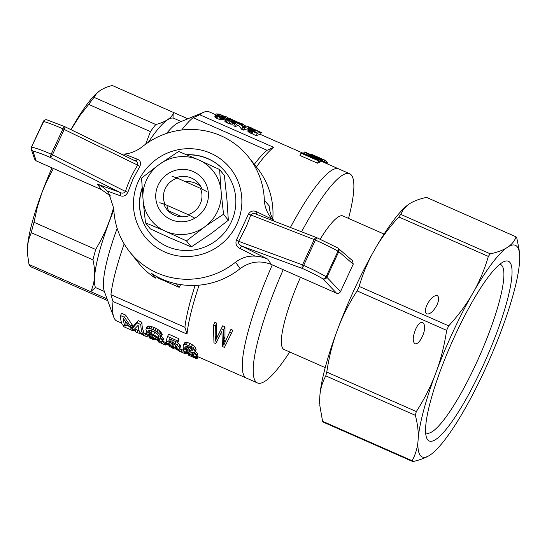 <?xml version="1.0" encoding="UTF-8"?>
<svg xmlns="http://www.w3.org/2000/svg" width="547" height="547" viewBox="0 0 547 547"><rect width="100%" height="100%" fill="white"/><g stroke="black" fill="none" stroke-linecap="round" stroke-linejoin="round"><path stroke-width="0.82" d="M138.521 180.954A54.727 53.421 141.5 0 1 232.085 170.65A54.727 53.421 141.5 0 1 192.373 256.201A54.727 53.421 141.5 0 1 138.521 180.954M186.554 154.719A48.649 47.486 141.5 0 1 225.754 172.346A48.649 47.486 141.5 0 1 217.193 239.784A48.649 47.486 141.5 0 1 149.57 232.865A48.649 47.486 141.5 0 1 142.138 187.922M187.019 154.91A48.649 47.486 141.5 0 1 225.836 172.449M149.652 232.967A48.649 47.486 141.5 0 1 142.172 188.496M182.124 216.824L168.64 210.882M156.196 276.276L155.334 278.136L151.635 273.479A76.012 74.194 141.5 0 0 240.133 268.673L235.552 262.184C241.446 257.746 247.955 255.729 255.087 256.133C259.257 256.283 263.469 257.281 267.736 259.121A3895.563 445.354 25.1 0 0 241.959 246.157C239.388 245.261 238.273 243.647 238.622 241.302L302.484 264.905A3.043 1.785 110.3 0 0 302.73 268.618A3.043 0.52 -66.1 0 1 303.66 265.391L315.421 240.065A3.043 0.513 -66.1 0 1 317 237.774A3.043 1.791 111.2 0 0 316.863 237.713A3.043 1.791 111.2 0 0 314.238 239.572L315.421 240.065C324.036 243.9 331.564 247.593 338.005 251.135L338.784 251.654A3.043 2.913 -49.1 0 0 337.684 247.907M317.007 237.774A3.043 0.513 -66.1 0 1 317.034 237.801L337.369 247.75A3.043 1.99 118.9 0 1 337.547 247.825A3.043 1.99 118.9 0 1 337.567 247.839A3.043 1.99 118.9 0 1 338.005 251.135L326.108 276.761A3.043 1.983 120.8 0 1 322.921 278.861C317.212 275.497 310.477 272.085 302.73 268.618L241.959 246.157A3.043 0.718 -63.3 0 0 240.065 248.502C236.4 246.656 235.189 243.818 236.434 240.003L248.393 214.233C250.451 210.923 253.336 210.157 257.035 211.956L272.208 219.258L273.924 221.063M337.54 247.832L317 237.774A3.043 3.043 0 0 0 316.863 237.713L256.7 214.397C254.334 213.063 252.386 213.255 250.841 214.985L314.238 239.572L302.484 264.905L303.66 265.391C312.275 269.24 319.756 273.028 326.108 276.761L326.887 277.281L338.784 251.654L353.239 264.187L352.514 260.714L338.087 248.201A3.043 3.043 0 0 0 337.567 247.839M353.239 264.187L340.501 291.64C339.564 293.226 338.224 293.739 336.494 293.171L271.333 264.468C260.283 260.119 249.883 261.521 240.133 268.673M155.334 278.136A76.012 74.194 141.5 0 1 138.172 262.505L129.536 251.641A76.012 74.194 141.5 0 1 113.783 208.544L108.689 192.927L107.082 190.937C104.682 188.195 101.434 185.905 97.352 184.072A3895.563 445.354 25.1 0 1 119.868 192.373C122.166 193.624 124.025 193.317 125.454 191.45L127.895 192.188C126.015 195.73 123.472 196.906 120.258 195.73L107.082 190.937M120.258 195.73A3.043 1.785 -69.7 0 0 119.868 192.373L50.386 157.461C42.741 154.145 36.916 152.032 32.923 151.116A3.043 2.701 -77.8 0 1 31.788 147.116C36.225 148.134 42.693 150.493 51.192 154.179A3.043 0.656 113.6 0 0 50.386 157.461A3.043 0.718 -63.3 0 0 52.45 154.767L64.204 129.434A3.043 0.725 -64.1 0 0 64.751 126.658A3.043 0.725 -64.1 0 0 64.69 126.644A3.043 0.656 113.7 0 0 64.655 126.617L46.919 119.834A3.043 2.708 -74.8 0 1 47.069 119.875M110.597 196.031L101.366 189.597L36.205 160.9L34.611 159.156L31.316 149.345A3.043 3.002 -18.6 0 0 32.923 151.116L36.205 160.9M43.336 121.509L31.439 147.102A3.043 3.043 0 0 0 31.316 149.345A3.043 3.002 -18.6 0 1 31.446 147.136L43.685 121.489A3.043 2.708 -74.8 0 1 46.892 119.82A3.043 3.043 0 0 0 43.336 121.475L43.685 121.489C48.033 122.699 54.461 125.154 62.946 128.846L137.673 165.132C138.131 162.931 137.112 161.427 134.61 160.613L64.806 126.699M134.61 160.613L64.751 126.658A3.043 3.043 0 0 0 64.642 126.61A3.043 0.656 113.7 0 0 62.946 128.846L51.192 154.179L125.454 191.45C128.422 182.13 132.497 173.358 137.673 165.132A3.043 0.397 -147.8 0 0 139.854 166.425L133.071 178.91L127.895 192.188M121.202 154.09L124.196 154.063C130.603 153.557 136.723 151.047 142.562 146.541A76.012 74.194 141.5 0 1 248.577 157.085A76.012 74.194 141.5 0 1 264.331 200.181C264.741 207.375 267.367 213.74 272.208 219.258L272.132 219.176M274.197 221.166C271.148 216.571 269.5 211.498 269.247 205.945L264.331 200.181M256.577 214.328A3.043 0.725 115.9 0 1 257.035 211.956M124.196 154.063L137.222 159.177C140.408 160.415 141.283 162.828 139.854 166.425M134.87 160.729A3.043 1.785 111.2 0 0 137.222 159.177M235.552 262.184A76.012 74.194 141.5 0 1 129.536 251.641M255.087 256.133L240.065 248.502M236.434 240.003L238.622 241.302L239.689 239.497L246.314 226.533L250.841 214.985A3.043 0.533 18.8 0 1 248.393 214.233M248.577 157.085L257.206 167.95A76.012 74.194 141.5 0 1 272.803 218.875M145.495 222.814L150.302 228.865L169.796 237.836L191.279 246.916L186.479 240.865L164.045 230.595L145.495 222.814L143.198 201.467L141.564 178.11L158.288 165.146L178.616 151.464L197.166 159.245L219.6 169.515L221.227 192.872L223.525 214.219L205.857 225.986L186.479 240.865M169.098 211.778A20.526 20.034 141.5 0 1 166.897 205.269M185.351 181.666A20.526 20.034 141.5 0 1 200.797 186.595M164.045 230.595A39.562 38.611 141.5 0 1 143.198 201.467M219.6 169.515L224.4 175.566L226.984 200.113L228.331 220.263L223.525 214.219M228.331 220.263L211.607 233.234L191.279 246.916M200.099 160.538A39.562 38.611 141.5 0 1 220.947 189.665M170.924 219.579A26.605 25.969 141.5 0 1 166.958 174.452A26.605 25.969 141.5 0 1 208.332 192.674A26.605 25.969 141.5 0 1 170.924 219.579M189.754 215.47A20.526 20.034 141.5 0 1 174.295 215.128A20.526 20.034 141.5 0 1 166.821 209.364A20.526 20.034 141.5 0 1 163.813 204.031M176.12 177.7A20.526 20.034 141.5 0 1 198.964 183.84A20.526 20.034 141.5 0 1 201.946 189.084M160.941 163.238A39.562 38.611 141.5 0 1 197.166 159.245M142.917 198.267A39.562 38.611 141.5 0 1 158.288 165.146M203.204 227.901A39.562 38.611 141.5 0 1 166.979 231.887M221.227 192.872A39.562 38.611 141.5 0 1 205.857 225.986M348.569 218.431L349.656 213.966A114.323 22.099 113.8 0 0 349.636 173.714L338.709 168.907A114.323 22.099 113.8 0 0 290.409 227.449A114.323 22.099 113.8 0 1 338.709 168.907L323.66 162.274A114.323 22.099 113.8 0 0 323.38 162.165L322.34 161.714M272.283 264.892A114.323 22.099 113.8 0 0 246.54 378.148A114.323 22.099 113.8 0 1 272.283 264.892M215.668 114.706L209.036 111.786A114.323 22.099 113.8 0 0 204.147 112.08L178.78 122.507A94.159 18.201 113.8 0 0 166.555 133.427M117.167 228.373A94.159 18.201 113.8 0 0 104.354 291.462L95.431 287.531A94.159 18.201 -66.2 0 1 113.844 209.98M195.129 285.418A109.455 21.155 113.8 0 0 184.913 327.291L110.932 294.703A1437.66 1403.308 -38.5 0 0 113.031 301.5A114.323 22.099 113.8 0 0 113.783 317.219L104.354 291.462M113.783 317.219A114.323 22.099 113.8 0 0 116.867 321.027L121.619 323.12M110.932 294.703A109.455 21.155 -66.2 0 1 124.176 243.9M181.652 130.015A109.455 21.155 -66.2 0 1 193.084 117.708A1437.66 1403.308 -38.5 0 1 199.717 114.754L273.705 147.341A114.323 22.099 113.8 0 0 256.44 166.979M204.147 112.08A114.323 22.099 113.8 0 0 199.717 114.754M273.705 147.341A1437.66 1403.308 -38.5 0 0 267.073 150.295A109.455 21.155 113.8 0 0 254.328 164.319M267.073 150.295L193.084 117.708M180.667 284.584L179.19 287.346L157.345 277.726L156.127 276.187M179.19 287.346L176.36 283.784M148.319 142.336A94.159 18.201 -66.2 0 1 173.878 118.33A94.159 18.201 -66.2 0 1 173.953 118.364L173.823 112.607L187.84 118.781M98.877 91.328A94.159 18.201 113.8 0 0 98.761 91.417A94.159 18.201 113.8 0 0 70.932 129.66M51.992 167.854A94.159 18.201 113.8 0 0 27.405 253.411L29.018 264.481A99.424 19.213 113.8 0 0 30.864 266.806L107.718 300.659M53.408 168.476L46.324 182.13L41.941 192.667L37.299 207.258L34.003 222.301A99.424 19.213 113.8 0 0 31.261 232.673L29.23 237.897L27.918 243.477L27.494 254.587M145.68 144.162L150.418 131.601A99.424 19.213 -66.2 0 1 155.779 124.518C165.344 122.111 171.361 118.145 173.823 112.607L112.128 85.435L105.639 87.52L100.429 90.207L96.58 93.496L94.077 97.339A99.424 19.213 113.8 0 0 88.723 104.422L79.814 115.663L70.973 129.68M29.018 264.481L90.713 291.654C95.014 282.621 95.766 272.016 92.956 259.852A99.424 19.213 -66.2 0 1 95.704 249.48L101.263 239.586L106.152 229.282L110.282 218.615L113.714 207.299M31.261 232.673L92.956 259.852M34.003 222.301L95.704 249.48M88.723 104.422L150.418 131.601M94.077 97.339L155.779 124.518M199.122 285.158A114.323 22.099 113.8 0 0 187.019 334.087A1437.66 1403.308 141.5 0 1 184.913 327.291M113.031 301.5L187.019 334.087M148.606 330.914L150.869 333.157L160.039 338.456L162.144 340.35L162.541 341.513L159.567 341.164L152.969 338.367L147.389 335.202L145.823 333.342L148.565 334.504L151.881 337.253L159.444 340.261L159.854 339.899L158.274 338.415L147.697 332.33L145.864 329.773L146.972 326.805L148.593 325.978L154.076 327.359L158.145 329.636L160.941 332.166L162.261 334.484L161.215 336.733L158.473 335.584L156.763 333.349L153.187 331.195L149.55 330.176L148.606 330.914L148.852 330.395M151.314 330.497L157.235 333.868M161.344 336.453L163.621 338.86L162.541 341.513M213.487 325.287L215.32 326.094L215.128 341.301L221.35 328.754L223.62 329.752L223.778 345.109L229.562 332.371L231.484 333.212L224.441 347.4L222.52 346.552L221.856 331.503L215.792 343.591L213.959 342.784L213.487 325.287L214.855 322.333L216.694 323.14L216.325 338.73L222.718 325.8L224.988 326.798L224.967 342.408M229.562 332.371L230.93 329.417L232.851 330.265L231.484 333.212M170.671 342.6L175.69 345.26M168.626 334.169L178.848 338.675A114.323 22.099 113.8 0 0 178.903 340.227L177.85 342.497A116.757 22.564 -66.2 0 1 177.782 340.966L167.56 336.467L168.626 334.169M177.249 342.231L180.763 345.977L179.553 348.972L178.691 349.191L173.584 347.509L167.026 343.817L166.165 342.723L168.756 343.783L169.413 342.36M142.746 333.868L139.998 332.658A116.757 22.564 -66.2 0 1 138.165 325.301L133.707 329.882L131.218 328.788L123.342 318.634A116.757 22.564 -66.2 0 0 125.188 326.135L122.439 324.918A116.757 22.564 -66.2 0 1 120.511 315.585L121.578 313.287L125.639 315.079L133.208 326.306L138.22 320.617L141.892 322.238A114.323 22.099 113.8 0 0 143.765 331.673L142.746 333.868A116.757 22.564 -66.2 0 1 140.825 324.528L137.153 322.915L138.22 320.617M125.379 322.074A114.323 22.099 113.8 0 0 126.207 323.933L125.188 326.135M194.069 353.294L196.783 356.083L196.605 356.774L195.457 356.767L187.936 353.745L183.874 351.133L183.067 349.43L184.756 349.136L186.39 349.54L183.293 346.955L183.081 346.169L184.421 342.948L185.549 342.408L187.368 342.504L189.85 343.359L194.335 346.354L195.566 347.926L196.004 349.854L194.52 352.439L192.284 352.131L194.069 353.294L194.465 352.439M195.347 351.263L197.802 353.875L196.605 356.774M234.82 123.656L233.056 123.15M228.195 118.043A116.757 22.564 -66.2 0 1 228.639 118.056L236.666 121.591A116.757 22.564 -66.2 0 0 236.509 121.584L227.436 119.246L228.981 120.545L233.631 121.913L232.571 124.196L229.07 123.704L226.041 122.337L224.735 121.16L225.966 118.555L234.232 120.702L228.195 118.043L227.867 118.754M260.324 134.699A114.323 22.099 113.8 0 0 256.194 135.731L248.42 131.936L247.75 130.972L249.275 128.162L252.591 128.75L261.357 132.47L260.324 134.699M241.747 129.365L238.731 125.55A114.323 22.099 113.8 0 0 235.401 126.569L233.795 125.865L234.868 123.547A116.757 22.564 -66.2 0 1 238.957 122.603L240.714 123.376L243.914 126.658A116.757 22.564 -66.2 0 1 246.984 126.138L248.591 126.849L247.559 129.071A114.323 22.099 113.8 0 0 243.429 130.111L241.747 129.365L242.82 127.054L239.771 123.307L238.731 125.55M224.318 119.267L222.007 119.745L218.745 119.157L215.778 117.769L214.862 116.443L216.147 113.906L219.142 114.036L225.043 116.593L225.357 117.024L224.318 119.267M316.945 158.37L304.221 152.039A116.757 22.564 -66.2 0 1 304.836 151.97L322.327 159.676A116.757 22.564 -66.2 0 0 321.868 159.724L307.202 153.263L320.761 159.963L319.701 162.233A114.323 22.099 113.8 0 0 319.236 162.391L320.296 160.107L304.228 154.028L319.113 160.586L318.039 162.897A114.323 22.099 113.8 0 0 317.465 163.191L299.975 155.485L301.055 153.16A116.757 22.564 -66.2 0 1 301.882 152.763L316.898 158.459M322.327 159.676L321.287 161.919A114.323 22.099 113.8 0 0 320.822 161.974L319.995 161.611M324.371 162.589L325.362 160.456A116.757 22.564 -66.2 0 0 324.973 160.216L324.815 160.148A116.757 22.564 -66.2 0 0 324.644 160.052A116.757 22.564 -66.2 0 0 324.405 159.956L319.079 157.68L323.277 159.69L322.245 161.919A114.323 22.099 113.8 0 0 321.759 161.898L321.383 161.707M187.73 346.538L191.245 348.501M158.534 340.774L158.062 341.779L161.133 343.181L161.823 341.677M159.58 342.497L160.121 341.328M158.609 342.053L159.102 340.993M161.133 343.181L162.657 343.851L163.683 341.649M162.657 343.851L164.059 344.453L165.071 342.258M164.059 344.453L165.119 344.877L166.117 342.723M165.119 344.877L165.775 345.095L166.603 343.297M165.775 345.095L166.691 343.407M168.647 344.966L168.633 344.993A116.757 22.564 -66.2 0 1 168.127 345.109L166.281 344.295M168.127 345.109L168.305 344.726M188.592 354.053L188.387 355.147L195.641 358.258L196.325 356.781M195.012 358.032L195.6 356.767M195.641 358.258L196.229 358.408L197.166 356.398M196.229 358.408L196.77 358.476L197.638 356.603M196.77 358.476L197.973 356.753M197.214 358.388L198.041 356.788M188.387 355.147L188.845 354.169M188.92 355.406L189.378 354.422M189.775 355.796L190.226 354.818M191.019 356.343L191.471 355.365M191.976 356.767L192.441 355.762M192.893 357.164L193.364 356.138M193.713 357.519L194.233 356.405M194.411 357.806L194.958 356.623M148.798 331.516L149.399 330.224M149.502 332.193L150.391 330.292M150.869 333.157L151.909 330.914M153.673 334.682L154.712 332.446M158.37 337.301L159.054 335.831M160.039 338.456L160.9 336.596M161.331 339.482L162.363 337.26M162.144 340.35L163.17 338.135M162.596 341.068L163.621 338.86M145.823 333.342L146.726 331.407M148.565 334.504L149.133 333.273M149.016 335.208L149.741 333.643M149.693 335.858L150.507 334.108M150.61 336.514L151.478 334.655M151.881 337.253L152.763 335.352M153.386 338.012L154.24 336.159M155.239 338.86L156.039 337.13M156.681 339.496L157.42 337.896M157.933 339.947L158.548 338.614M158.774 340.179L159.252 339.154M159.444 340.261L159.717 339.687M145.919 329.068L147.574 326.203M146.514 328.48L147.533 328.262L148.593 325.978M147.533 328.262L149.085 328.405L150.151 326.115M149.085 328.405L150.91 328.891L151.977 326.6M150.91 328.891L153.01 329.656L154.076 327.359M153.01 329.656L155.109 330.744L156.168 328.446M155.109 330.744L157.078 331.926L158.145 329.636M157.078 331.926L158.671 333.239L159.731 330.962M158.671 333.239L159.888 334.443L160.941 332.166M159.888 334.443L160.736 335.66L161.782 333.397M160.736 335.66L161.215 336.733M216.291 338.928L217.515 336.289M215.867 339.728L217.084 337.109M221.35 328.754L222.718 325.8M223.62 329.752L224.988 326.798M223.682 339.407L224.94 336.699M223.757 342.511L224.974 339.878M223.778 345.109L224.42 343.721M215.32 326.094L216.694 323.14M215.019 338.162L216.243 335.523M215.019 339.742L216.229 337.13M215.128 341.301L216.325 338.73M133.885 329.766L133.516 330.559A116.757 22.564 -66.2 0 1 133.092 330.545L133.447 329.773M137.844 330.272L136.818 332.473L135.136 331.735L136.162 329.526L135.588 330.757A116.757 22.564 -66.2 0 1 135.588 330.757L133.789 329.964M132.983 329.567L132.524 330.552A116.757 22.564 -66.2 0 1 132.155 330.415L123.369 326.545L123.834 325.54M132.155 330.415L132.627 329.41M133.092 330.545L132.627 330.34M178.124 349.075L177.85 349.663A116.757 22.564 -66.2 0 1 177.419 349.704L175.737 348.965A116.757 22.564 -66.2 0 1 173.529 348.644L168.859 345.936L169.167 345.273M172.312 348.104L172.763 347.119M173.529 348.644L173.987 347.666M175.737 348.965L175.97 348.473M177.419 349.704L177.754 348.993M178.575 349.171L177.939 350.531L178.486 350.812L179.307 349.041M178.486 350.812L179.457 351.249L180.476 349.048M179.457 351.249L181.002 351.933L182.028 349.731M181.002 351.933L182.534 352.603L183.477 350.565M182.534 352.603L183.929 353.205L184.633 351.694M183.929 353.205L184.995 353.636L185.577 352.377M184.995 353.636L185.645 353.847L186.171 352.726M185.645 353.847L186.274 352.788M188.134 353.834A116.757 22.564 -66.2 0 1 188.004 353.861L186.151 353.047M166.165 342.723L166.753 341.458M168.756 343.783L170.493 345.444L173.249 346.894L174.267 344.692M171.785 346.217L172.811 344.015M170.493 345.444L171.512 343.243M169.385 344.603L170.356 342.525M173.249 346.894L174.91 347.557L175.881 345.472M174.91 347.557L176.332 347.913L176.879 346.73M176.332 347.913L177.03 347.783L177.146 347.133L174.069 344.111L166.062 341.116L167.56 336.467M177.782 340.966L178.848 338.675M177.85 342.497L169.461 338.805L168.722 341.191L169.761 338.955M168.722 341.191L170.493 341.56L171.375 339.646M170.493 341.56L172.558 342.292L173.378 340.528M172.558 342.292L175.088 343.646L175.997 341.684M175.088 343.646L177.29 345.253L178.329 343.024M177.29 345.253L178.931 346.887L179.963 344.665M178.931 346.887L179.737 348.186L180.763 345.977M179.737 348.186L179.553 348.972M120.511 315.585L124.572 317.369L132.189 328.508L133.406 325.991M132.189 328.508L133.208 326.306M131.615 327.892L132.634 325.691M132.381 328.193L133.94 325.615M132.914 327.824L137.153 322.915M140.825 324.528L141.892 322.238M124.572 317.369L125.639 315.079M130.719 326.942L131.745 324.733M183.375 345.212L184.489 344.692L185.549 342.408M184.489 344.692L186.301 344.795L187.368 342.504M186.301 344.795L188.783 345.656L189.85 343.359M188.783 345.656L191.286 347.072L192.346 344.781M191.286 347.072L193.276 348.63L194.335 346.354M193.276 348.63L194.513 350.196L195.566 347.926M194.513 350.196L195.135 351.475L196.182 349.225M195.135 351.475L194.958 352.097M195.361 354.319L196.394 352.104M196.318 355.311L197.344 353.102M196.783 356.083L197.802 353.875M183.067 349.43L183.867 347.714M183.689 349.13L184.202 348.022M184.756 349.136L184.982 348.658M186.506 346.456L185.761 346.682L185.898 347.981L187.867 349.683L190.616 350.894L192.332 350.873L192.182 349.512L190.281 347.687L186.506 346.456M185.775 351.236A116.757 22.564 -66.2 0 0 185.905 351.618L190.547 354.511L193.385 355.461L194.158 354.928L192.51 353.164L189.365 351.277L186.479 350.504L185.775 351.236L186.028 350.682M185.905 351.618L186.411 350.538M186.438 352.152L187.156 350.613M187.224 352.747L188.113 350.839M188.243 353.362L189.235 351.229M189.351 353.95L190.342 351.803M190.547 354.511L191.491 352.48M192.079 355.119L192.845 353.478M193.385 355.461L193.829 354.497M185.693 347.256L185.987 346.613M185.898 347.981L186.609 346.456M186.759 348.842L187.799 346.607M187.867 349.683L188.9 347.448M189.317 350.381L190.356 348.145M190.616 350.894L191.573 348.836M191.737 351.037L192.305 349.813M155.998 339.749A116.757 22.564 -66.2 0 1 152.873 339.543L151.881 339.106L152.36 338.073M152.873 339.543L153.338 338.538M150.651 337.219L150.158 338.272L149.181 337.807L149.693 336.692M150.158 338.272L150.931 338.648L151.416 337.608M150.931 338.648L151.56 338.949L152.039 337.916M148.442 335.933L148.381 336.07A116.757 22.564 -66.2 0 1 144.77 335.974L143.164 335.27L144.189 333.061M144.77 335.974L145.796 333.766M136.818 332.473L143.362 334.853M228.762 119.355L228.352 120.231M230.219 119.731L229.713 120.819M236.666 121.591L235.969 123.089M236.509 121.584L235.778 123.164M236.201 121.509L235.36 123.328M235.668 121.379L234.629 123.615M234.882 121.154L233.843 123.396M233.781 120.805L233.33 121.769M232.297 120.347L231.873 121.249M227.99 119.246L227.716 119.827M233.631 121.913L232.81 121.967L231.743 124.265M232.81 121.967L231.545 121.776L230.472 124.08M231.545 121.776L230.143 121.386L229.07 123.704M230.143 121.386L228.448 120.723L227.374 123.034M228.448 120.723L227.114 120.025L226.041 122.337M227.114 120.025L226.143 119.376L225.077 121.68M226.143 119.376L225.802 118.863M238.677 122.59L233.815 120.34M256.194 135.731L257.268 133.413L253.063 131.56L251.989 133.878M253.063 131.56L251.866 131.013L250.793 133.324M251.866 131.013L250.929 130.548L249.856 132.859M250.929 130.548L250.157 130.077L249.09 132.388M250.157 130.077L249.487 129.632L248.42 131.936M249.487 129.632L249.015 129.106L247.948 131.403M249.015 129.106L248.817 128.689L247.75 130.972M257.268 133.413A116.757 22.564 -66.2 0 1 261.357 132.47M252.693 129.037L250.882 128.866L250.547 129.468L250.929 129.885L256.208 132.463A116.757 22.564 -66.2 0 1 259.326 131.745L252.693 129.037L251.996 130.548M255.661 130.131L254.854 131.868M254.772 129.762L253.972 131.485M254.088 129.495L253.309 131.184M253.418 129.263L252.666 130.89M252.03 128.901L251.415 130.22M251.456 128.846L250.964 129.906M250.882 128.866L250.581 129.509M243.429 130.111L244.502 127.793A116.757 22.564 -66.2 0 1 248.591 126.849M235.401 126.569L236.475 124.258L234.868 123.547M236.475 124.258A116.757 22.564 -66.2 0 1 239.771 123.307M244.502 127.793L242.82 127.054M245.87 126.166L242.567 123.957L241.418 123.451L241.261 123.793M242.567 123.957L242.232 124.668M230.786 119L230.745 118.904A116.757 22.564 -66.2 0 0 230.294 118.562L228.591 118.056M225.357 117.024L222.123 117.379L221.05 119.677M223.067 117.455L222.007 119.745M223.914 117.407L222.855 119.684M224.632 117.27L223.586 119.533M222.123 117.379L221.015 117.188L219.942 119.499M221.015 117.188L219.819 116.839L218.745 119.157M219.819 116.839L218.438 116.313L217.357 118.624M218.438 116.313L217.576 115.882L216.503 118.193M217.576 115.882L216.851 115.458L215.778 117.769M216.851 115.458L216.359 115.061L215.292 117.373M216.359 115.061L216.051 114.733L214.985 117.031M216.051 114.733L214.909 116.737M217.508 114.747L218.089 115.649L219.969 116.504L223.791 116.395L220.181 114.576L217.508 114.747M223.142 115.786L222.738 116.648M222.212 115.349L221.569 116.737M221.227 114.945L220.455 116.607M220.181 114.576L219.388 116.285M219.203 114.371L218.499 115.882M218.137 114.412L217.706 115.342M226.807 118.542L227.388 117.284L225.781 116.573L224.79 118.72M227.566 118.685L227.839 117.626L227.367 118.644M227.388 117.284A116.757 22.564 -66.2 0 1 227.839 117.626M255.702 129.981L248.543 126.822M248.707 126.781L247.75 128.839M251.47 127.889L251.251 128.354M250.588 127.506L250.28 128.169M249.733 127.15L249.268 128.162M249.165 126.931L248.194 129.03M304.221 152.039L303.585 153.399M317.465 163.191L318.545 160.866A116.757 22.564 -66.2 0 1 319.113 160.586M318.545 160.866L301.055 153.16M321.868 159.724L320.822 161.974M320.296 160.107A116.757 22.564 -66.2 0 1 320.761 159.963M324.973 160.216L323.954 162.404M325.41 163.047L326.251 161.235A116.757 22.564 -66.2 0 1 326.573 161.625L325.827 163.232M326.251 161.235L325.233 160.736M327.468 162.808L327.038 163.765L327.468 162.808L326.928 162.274L326.374 163.471M326.928 162.274L326.415 161.96M323.277 159.69A116.757 22.564 -66.2 0 0 322.792 159.662L310.142 154.063A116.757 22.564 -66.2 0 1 310.628 154.097L314.299 155.608M314.32 155.56L311.64 154.336A116.757 22.564 -66.2 0 1 311.927 154.452L324.644 160.052M324.822 160.134L323.803 162.336M324.405 159.956L323.38 162.165M322.792 159.662L321.759 161.898M317.11 156.873L316.918 157.29M95.431 287.531L90.713 291.654L107.062 298.853M194.67 218.089L188.147 214.629A19.46 18.995 -38.5 0 0 200.38 188.284L177.262 178.103A19.46 18.995 -38.5 0 0 165.037 204.448L188.147 214.629M165.037 204.448L159.792 202.725M172.059 176.291L177.262 178.103M200.38 188.284L206.937 191.655M417.935 442.202L418.257 437.689A115.622 22.345 -66.2 0 1 434.339 376.91L437.347 368.835A115.622 22.345 -66.2 0 1 470.919 296.515L474.864 289.602A115.622 22.345 -66.2 0 1 506.255 248.106L508.819 246.417A115.622 22.345 -66.2 0 1 519.588 254.738A115.622 22.345 -66.2 0 1 519.65 260.051L519.329 264.563A115.622 22.345 -66.2 0 1 503.254 325.342L500.238 333.424A115.622 22.345 -66.2 0 1 466.666 405.744L462.728 412.65A115.622 22.345 -66.2 0 1 431.959 453.668A115.622 22.345 -66.2 0 1 431.33 454.147L428.766 455.836A115.622 22.345 -66.2 0 1 417.935 442.202C417.129 448.95 415.194 455.125 412.13 460.724A124.053 23.979 -66.2 0 0 412.8 461.565L323.256 422.127A124.053 23.979 113.8 0 1 322.586 421.279L412.13 460.724M435.87 439.391A98.18 18.974 113.8 0 0 495.233 336.774A98.18 18.974 113.8 0 0 504.177 261.534A98.18 18.974 113.8 0 0 451.425 343.475A98.18 18.974 113.8 0 0 426.571 437.709A98.18 18.974 113.8 0 0 435.87 439.391M425.648 432.698A92.101 17.798 113.8 0 0 426.209 433.005A92.101 17.798 113.8 0 0 432.451 431.515A92.101 17.798 113.8 0 0 484.84 343.591A92.101 17.798 113.8 0 0 500.464 264.44A92.101 17.798 113.8 0 0 499.855 264.235M474.864 289.602C480.553 278.929 485.045 267.866 488.341 256.413A124.053 23.979 -66.2 0 1 490.29 253.835L400.746 214.397L403.481 209.248L407.433 205.234L410.537 203.122C414.77 200.687 420.096 198.78 426.51 197.392L516.053 236.837A124.053 23.979 -66.2 0 1 516.724 237.685L519.041 249.193L519.588 254.738M490.29 253.835C496.703 252.454 502.023 250.547 506.255 248.106M508.819 246.417C512.402 243.695 514.816 240.502 516.053 236.837M428.766 455.836C424.534 458.277 419.214 460.184 412.8 461.565M326.785 372.104C328.692 358.907 331.783 346.08 336.056 333.615A115.622 22.345 113.8 0 0 319.974 394.394C320.788 387.652 322.723 381.478 325.786 375.878A124.053 23.979 113.8 0 1 326.785 372.104L416.329 411.549C423.412 400.636 429.416 389.088 434.339 376.91M325.786 375.878L415.33 415.323A124.053 23.979 -66.2 0 1 416.329 411.549M418.257 437.689C418.421 430.66 417.443 423.2 415.33 415.323M437.347 368.835C441.62 356.37 444.711 343.537 446.619 330.347A124.053 23.979 -66.2 0 1 448.704 325.855C457.176 316.686 464.581 306.908 470.919 296.515M407.399 205.262A115.622 22.345 113.8 0 0 407.351 205.296A115.622 22.345 113.8 0 0 376.582 246.314L372.637 253.22A115.622 22.345 113.8 0 0 339.072 325.54C343.988 313.363 349.991 301.814 357.075 290.901L446.619 330.347M339.072 325.54L336.056 333.615M414.92 343.755C412.431 341.499 412.684 336.644 415.672 329.191C421.573 315.954 428.369 324.029 422.154 336.89C419.597 342.005 417.183 344.295 414.92 343.755M319.974 394.394L319.66 398.913A115.622 22.345 113.8 0 0 319.721 404.226L319.66 398.913M322.586 421.279L319.81 405.45M400.746 214.397A124.053 23.979 113.8 0 0 398.797 216.974L488.341 256.413M431.911 453.702L431.33 454.147M448.704 325.855L359.16 286.409A124.053 23.979 113.8 0 0 357.075 290.901M376.582 246.314C382.921 235.921 390.326 226.137 398.797 216.974M359.16 286.409C362.456 274.963 366.948 263.9 372.637 253.22M426.79 313.971C424.862 312.699 424.93 309.65 426.988 304.816C430.482 298.3 433.901 295.243 437.251 295.647C439.173 296.918 439.111 299.968 437.053 304.795C433.559 311.318 430.14 314.375 426.79 313.971M320.145 239.189A72.97 14.106 -66.2 0 1 342.914 215.942L384.069 234.068M325.233 367.625L284.078 349.499A72.97 14.106 -66.2 0 1 300.467 277.308M283.209 269.705A114.323 22.099 113.8 0 0 257.459 382.955A114.323 22.099 113.8 0 0 287.175 355.803L289.732 351.988M349.636 173.714A114.323 22.099 113.8 0 0 301.582 231.784M267.736 259.121L271.333 264.468M340.501 291.64L326.887 277.281A3.043 2.899 -43.5 0 1 322.921 278.861L336.494 293.171M101.366 189.597L97.352 184.065M256.187 214.178L256.646 214.383M181.146 121.53L173.878 118.33M125.742 324.939L128.531 326.162M134.87 328.959L139.177 330.853M143.3 332.672L146.165 333.93M162.678 341.205L166.185 342.75M179.683 348.699L183.3 350.292M196.845 356.254L257.459 382.955M224.605 118.644L225.685 119.116M247.682 128.805L248.529 129.181M260.447 134.432L303.072 153.208"/></g></svg>
